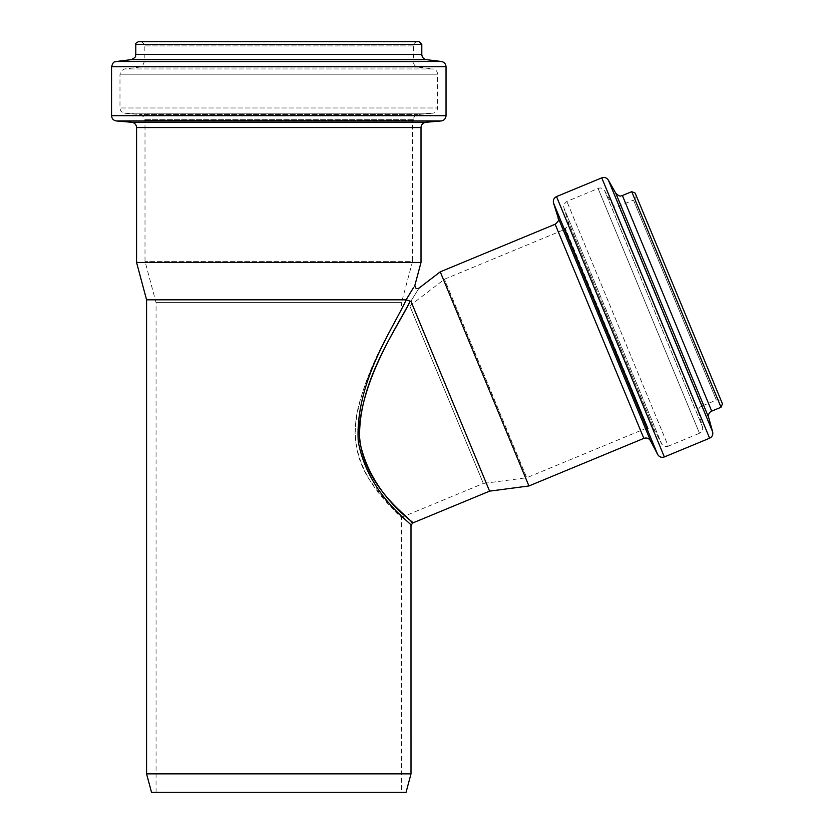<?xml version="1.0" encoding="UTF-8"?>
<svg xmlns="http://www.w3.org/2000/svg" width="834" height="834" viewBox="0 0 834 834"><rect width="100%" height="100%" fill="white"/><g stroke="black" fill="none" stroke-linecap="round" stroke-linejoin="round"><path stroke-width="0.63" stroke-dasharray="4.17 3.13" d="M146.576 299.813L406.189 299.844C393.492 327.731 354.617 382.921 358.276 441.697C368.284 496.355 414.185 524.92 410.995 525.451C414.185 524.909 368.284 496.355 358.276 441.697C354.617 382.921 393.492 327.731 406.189 299.844L410.213 301.21C397.901 325.396 364.938 373.695 359.391 425.653C356.754 482.135 408.608 516.496 411.673 522.136C423.213 528.058 371.61 500.066 359.756 441.467C356.545 383.317 397.474 327.971 410.213 301.21L410.901 301.168L489.589 491.143M410.901 301.168C421.462 284.185 421.462 284.185 410.901 301.168M413.57 287.501L414.873 285.353M146.576 773.869L411.006 773.869M136.567 262.46L421.014 262.46M647.413 427.759L565.171 229.214L647.413 427.759L526.734 477.746L444.491 279.202L526.734 477.746L483.355 483.459L409.775 305.838L483.355 483.459L401.519 517.361C404.97 517.601 356.733 485.638 355.086 432.533C357.338 376.415 401.529 313.209 401.519 309.258C401.05 311.895 369.545 361.039 357.963 408.483C351.812 436.182 356.212 460.764 371.151 482.229C389.249 505.123 399.371 516.83 401.519 517.361L401.519 792.3L156.062 792.3L401.519 792.3M647.716 428.488L564.868 228.485L648.122 428.322C650.979 427.415 653.21 428.228 654.815 430.761L661.581 443.771L563.878 207.875L661.581 443.771C663.186 446.305 665.417 447.118 668.274 446.2L566.88 201.421L668.274 446.2L699.497 433.273L598.103 188.494L699.497 433.273C702.092 431.949 703.104 429.854 702.551 426.998L604.702 190.767L702.551 426.998L698.517 412.455C697.964 409.598 698.986 407.503 701.582 406.179L618.734 206.175L701.582 406.179L716.343 400.07C718.804 399.319 720.639 400.08 721.848 402.342M564.868 228.485L648.122 428.322L565.275 228.318C567.944 226.942 568.944 224.784 568.288 221.865L654.815 430.761L568.288 221.865L563.878 207.875C564.462 206.154 561.136 206.686 566.88 201.421L598.103 188.494C599.667 188.797 599.302 185.919 604.702 190.767L612.135 203.903L698.517 412.455L612.135 203.903C613.678 204.778 611.687 206.749 618.734 206.175L633.496 200.056L716.343 400.07L633.496 200.056C635.758 198.846 636.519 197.012 635.769 194.551L722.452 403.812M440.237 271.842L528.933 485.961M412.58 120.19L145.001 120.19L412.58 120.19L412.58 261.344L145.001 261.344L412.58 261.344L401.519 302.627L156.062 302.627L401.519 302.627L401.519 309.258M151.517 792.3L406.064 792.3M413.372 120.19L144.209 120.19L413.372 119.752C413.622 116.76 415.228 115.009 418.178 114.498L432.794 113.226L124.787 113.226L432.794 113.226C435.744 112.715 437.35 110.964 437.6 107.972L119.981 107.972L437.6 107.972L437.6 74.184L119.981 74.184L437.6 74.184C437.37 71.286 435.828 69.535 432.971 68.961L124.6 68.961L432.971 68.961L418.001 67.116C415.144 66.532 413.601 64.791 413.372 61.893L144.209 61.893L413.372 61.893L413.372 45.912C413.622 43.358 415.03 41.95 417.584 41.7L139.997 41.7L417.584 41.7M138.413 41.7L419.168 41.7M631.724 191.664L721.024 407.253M622.393 195.531L711.694 411.11M615.794 193.259L708.629 417.386M608.361 180.123L712.663 431.929M601.762 177.85L709.609 438.204M556.518 196.595L664.364 456.949M553.515 203.037L657.672 454.509M558.165 217.789L650.541 440.79M555.152 224.242L643.848 438.361M413.372 119.752L144.209 119.752L413.372 119.752M418.178 114.498L139.403 114.498L418.178 114.498M418.001 67.116L139.58 67.116L418.001 67.116M413.372 45.912L144.209 45.912L413.372 45.912M135.786 44.338L421.796 44.338M135.786 54.429L421.796 54.429M131.157 59.662L426.424 59.662M116.176 61.497L441.405 61.497M111.547 66.73L446.034 66.73M111.547 115.697L446.034 115.697M116.364 120.951L441.217 120.951M131.762 122.296L425.82 122.296M136.567 127.539L421.014 127.539M409.775 305.838L444.491 279.202L565.171 229.214M156.062 792.3L156.062 302.627L145.001 261.344L145.001 120.19M139.997 41.7C142.551 41.95 143.959 43.358 144.209 45.912L144.209 61.893C141.895 68.753 140.821 66.074 139.58 67.116L124.6 68.961C117.552 72.61 121.139 72.673 119.981 74.184L119.981 107.972C120.232 110.964 121.837 112.715 124.787 113.226L139.403 114.498C146.117 117.438 143.281 118.303 144.209 119.752L144.209 120.19"/><path stroke-width="1.25" d="M413.57 287.501L406.116 299.813C417.49 281.027 417.49 281.027 406.116 299.813L406.189 299.844C393.492 327.731 354.617 382.921 358.276 441.697C368.284 496.355 414.185 524.92 410.995 525.451C414.185 524.909 368.284 496.355 358.276 441.697C354.617 382.921 393.492 327.731 406.189 299.844L410.213 301.21C397.901 325.396 364.938 373.695 359.391 425.653C356.754 482.135 408.608 516.496 411.673 522.136C423.213 528.058 371.61 500.066 359.756 441.467C356.545 383.317 397.474 327.971 410.213 301.21L410.901 301.168L410.213 301.21M721.024 407.253L631.724 191.664L635.164 193.092L722.452 403.812L721.024 407.253L711.694 411.11C709.098 412.434 708.076 414.529 708.629 417.386L712.663 431.929C713.226 434.785 712.205 436.88 709.609 438.204L664.364 456.949C661.508 457.856 659.277 457.042 657.672 454.509L650.541 440.79C648.935 438.257 646.704 437.454 643.848 438.361L528.933 485.961L489.589 491.143L410.901 301.168C421.462 284.185 421.462 284.185 410.901 301.168M489.589 491.143L412.622 523.022L410.995 525.451L411.006 773.869L146.576 773.869L146.576 299.813L136.567 262.46L421.014 262.46L414.873 285.353C415.04 288.303 416.416 289.221 419.022 288.126L440.237 271.842L528.933 485.961M406.116 299.813L146.576 299.813M721.848 402.342L635.769 194.551L721.848 402.342M635.164 193.092L635.769 194.551M146.576 773.869L151.517 792.3L406.064 792.3L411.006 773.869M446.034 115.697L446.034 66.73C445.794 63.822 444.261 62.081 441.405 61.497L426.424 59.662C423.568 59.078 422.025 57.337 421.796 54.429L421.796 44.338L419.168 41.7L138.413 41.7C136.15 42.774 135.275 43.649 135.786 44.338L135.786 54.429C134.9 55.763 137.693 56.524 131.157 59.662L116.176 61.497C114.769 62.592 113.716 59.996 111.547 66.73L111.547 115.697C111.798 118.689 113.403 120.44 116.364 120.951L441.217 120.951C444.178 120.44 445.773 118.689 446.034 115.697L111.547 115.697M421.014 262.46L421.014 127.539C421.264 124.558 422.859 122.806 425.82 122.296L441.217 120.951M711.694 411.11L622.393 195.531C620.777 195.229 621.163 198.096 615.794 193.259L608.361 180.123C606.735 177.705 604.535 176.954 601.762 177.85L556.518 196.595C553.859 197.971 552.859 200.118 553.515 203.037L657.672 454.509M708.629 417.386L615.794 193.259M712.663 431.929L608.361 180.123M709.609 438.204L601.762 177.85M664.364 456.949L556.518 196.595M650.541 440.79L558.165 217.789L553.515 203.037M643.848 438.361L555.152 224.242L440.237 271.842M421.796 44.338L135.786 44.338M421.796 54.429L135.786 54.429M426.424 59.662L131.157 59.662M441.405 61.497L116.176 61.497M446.034 66.73L111.547 66.73M425.82 122.296L131.762 122.296L116.364 120.951M421.014 127.539L136.567 127.539L136.567 262.46M631.724 191.664L622.393 195.531M558.165 217.789C557.675 219.509 560.74 219.321 555.152 224.242M131.762 122.296C134.712 122.806 136.317 124.558 136.567 127.539"/></g></svg>
